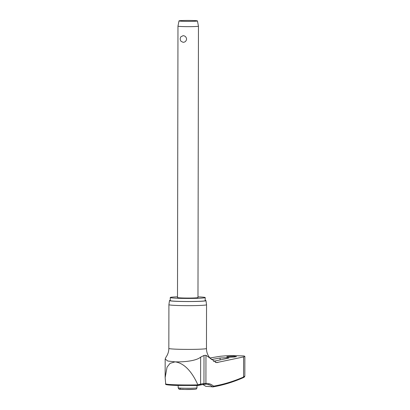 <?xml version="1.0" encoding="UTF-8"?>
<svg xmlns="http://www.w3.org/2000/svg" width="410" height="410" viewBox="0 0 410 410"><rect width="100%" height="100%" fill="white"/><g stroke="black" fill="none" stroke-linecap="round" stroke-linejoin="round"><path stroke-width="0.61" d="M208.034 384.36A47.237 20.095 -88.6 0 1 209.879 385.046A47.237 20.095 -88.6 0 1 212.636 386.896L213.584 386.148A47.95 20.403 91.4 0 0 205.912 383.437A20.249 1.015 -179.9 0 1 203.954 383.596A47.95 28.203 92.2 0 0 200.603 384.16L197.825 384.78L197.256 385.415M243.176 377.707A0.769 0.682 66.3 0 1 243.171 377.707C244.181 377.338 244.724 376.769 244.806 375.996L243.56 377.021A0.769 0.682 66.3 0 1 243.176 377.707C233.152 382.099 223.076 385.159 212.949 386.896L212.636 386.896A26.342 1.317 0.1 0 0 205.815 386.343L202.709 384.401M243.601 355.952L244.017 355.967A99.194 4.961 0.1 0 0 236.847 355.726A99.194 4.961 0.1 0 0 229.318 355.521L220.657 356.228L209.874 357.971M227.258 356.618L234.023 356.269L236.473 356.608L234.043 357.064L229.195 357.192C226.863 357.089 226.217 356.9 227.258 356.618L226.745 356.843M211.36 359.555L220.083 358.007L226.51 357.704L228.913 358.038L213.415 361.323M177.499 296.83A17.471 0.871 0.1 0 0 170.268 297.527A17.471 0.871 0.1 0 0 179.067 298.301A17.471 0.871 0.1 0 0 205.21 297.588A17.471 0.871 0.1 0 0 197.979 296.866M170.268 297.527L170.263 300.597A17.471 0.871 0.1 0 0 179.062 301.37A17.471 0.871 0.1 0 0 205.205 300.658L205.21 297.588M169.494 300.586L168.91 304.676A18.814 0.943 0.1 0 0 168.91 304.681A18.814 0.943 0.1 0 0 178.391 305.517A18.814 0.943 0.1 0 0 206.543 304.748A18.814 0.943 0.1 0 0 206.543 304.743L205.974 300.653A18.24 0.912 -179.9 0 1 196.943 301.427A18.24 0.912 -179.9 0 1 178.683 301.401A18.24 0.912 -179.9 0 1 169.494 300.586A18.24 0.912 -179.9 0 1 170.263 300.335M213.584 386.148A626.311 266.459 -88.6 0 0 243.56 377.021L243.596 356.925L216.506 362.614L205.958 355.296A20.249 1.015 -179.9 0 1 204.006 355.455L200.649 357.125C196.011 361.056 183.588 362.097 175.055 361.856L167.787 361.041L165.174 359.016L166.04 357.064C167.869 354.486 168.802 351.611 168.833 348.428A18.814 0.943 0.1 0 0 178.314 349.258A18.814 0.943 0.1 0 0 206.466 348.49C206.481 351.426 207.275 354.122 208.849 356.577L210.53 358.709M200.034 384.898A0.769 0.61 -105.1 0 0 200.183 384.877L197.466 385.497L176.982 385.441C166.957 385.154 165.271 384.488 165.737 384.324L165.143 377.63L167.049 367.165L170.042 363.362L175.055 361.856C186.294 363.321 193.833 375.703 197.825 384.78M197.435 20.92A9.215 0.461 -179.9 0 1 192.885 21.315A9.215 0.461 -179.9 0 1 183.649 21.299A9.215 0.461 -179.9 0 1 179.006 20.889A9.215 0.461 -179.9 0 1 192.792 20.515A9.215 0.461 -179.9 0 1 197.435 20.92L198.45 26.163A10.24 0.512 -179.9 0 1 198.455 26.168A10.24 0.512 -179.9 0 1 183.132 26.583A10.24 0.512 -179.9 0 1 177.971 26.132A10.24 0.512 -179.9 0 1 177.971 26.127L177.499 297.537A10.24 0.512 -179.9 0 0 182.66 297.993A10.24 0.512 -179.9 0 0 197.979 297.573L198.455 26.168M183.116 35.665C185.095 35.849 186.253 36.977 186.591 39.058C186.242 41.138 185.084 42.225 183.106 42.312L181.051 41.287A3.839 3.839 0 0 1 180.836 36.828L183.116 35.665M243.596 356.925L244.857 356.372L244.017 355.967M229.318 355.521L230.323 355.547M202.95 384.508A627.341 329.953 -88.1 0 1 196.995 385.62M205.205 300.392A18.24 0.912 -179.9 0 1 205.974 300.653M205.215 384.185A0.769 0.692 -96 0 0 205.912 383.437L205.958 355.296M203.334 384.339A0.769 0.62 -93.8 0 0 203.954 383.596L204.006 355.455M209.879 385.046L206.322 384.144L200.183 384.877A0.769 0.61 -105.1 0 0 200.603 384.16L200.649 357.125M217.848 362.553A34.512 1.727 0.1 0 0 215.368 362.353M197.845 384.872A22.094 1.107 -179.9 0 1 176.628 384.816A22.094 1.107 -179.9 0 1 165.522 383.888M196.995 385.508L196.99 387.829A9.409 0.471 -179.9 0 1 195.749 388.06A9.409 0.471 -179.9 0 1 182.911 388.214A9.409 0.471 -179.9 0 1 178.176 387.798L178.176 385.477M194.637 389.305A8.128 0.405 -179.9 0 1 183.547 389.438A8.128 0.405 -179.9 0 1 180.523 388.88M220.083 358.007L220.078 359.959M229.805 355.516L243.822 355.941M168.91 304.681L168.833 348.428M196.99 387.829C195.99 389.761 196.641 388.813 194.75 389.305L184.587 389.464C179.411 388.911 179.073 390.094 178.176 387.798M179.006 20.889L177.971 26.127M244.857 356.372L244.826 375.996M206.543 304.748L206.466 348.49M165.174 359.016L165.143 377.63"/></g></svg>
